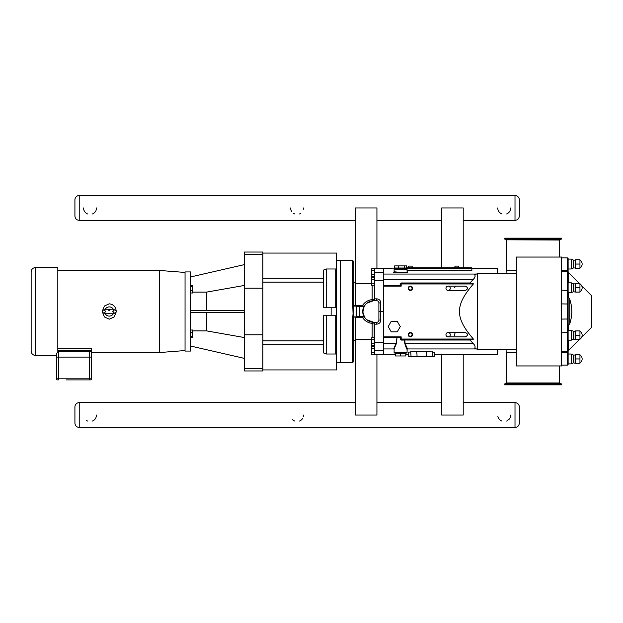 <?xml version="1.0" encoding="UTF-8"?>
<svg xmlns="http://www.w3.org/2000/svg" width="623" height="623" viewBox="0 0 623 623"><rect width="100%" height="100%" fill="white"/><g stroke="black" fill="none" stroke-linecap="round" stroke-linejoin="round"><path stroke-width="0.93" d="M559.477 239.8L561.416 239.092L504.723 239.092L506.655 239.8L559.306 240.042L506.655 239.8M561.416 239.092L561.416 238.15L504.723 238.15L504.723 239.092M506.655 383.2L504.723 383.908L561.416 383.908L559.306 382.958L506.826 382.958L559.477 383.2M504.723 383.908L504.723 384.85L561.416 384.85L561.416 383.908M88.933 379.898L87.726 379.898M87.29 379.898L76.722 379.898M76.364 379.898L67.697 379.898M66.342 379.898L90.39 379.898A1.082 1.082 0 0 0 91.464 378.815L91.464 348.693L57.814 348.693M561.65 257.914L567.6 257.914L567.6 365.086L561.65 365.086M561.65 270.475L561.65 257.05L516.342 257.05L516.342 365.95L561.65 365.95L561.65 270.475L567.6 270.475A0.514 0.483 -0 0 1 568.121 270.966L568.121 258.428L567.6 257.914L568.121 258.428M561.65 303.907L568.121 304.008L568.121 270.966M561.65 319.093L568.121 318.992L568.121 304.008M561.65 352.548L567.6 352.525A0.514 0.483 0 0 0 568.121 352.034L568.121 318.992M561.65 351.629L568.121 351.247L568.121 340.174L568.121 351.442A1.643 1.643 0 0 1 568.597 350.282L579.335 339.543M581.711 337.175L591.367 327.511A1.643 1.643 0 0 0 591.85 326.351L591.85 296.649A1.643 1.643 0 0 0 591.367 295.489L591.367 327.511M568.597 282.826L568.597 272.718L579.335 283.457M581.711 285.825L591.367 295.489A1.643 1.643 0 0 1 591.85 296.649M569.757 299.313C572.475 307.435 572.475 315.565 569.757 323.687L569.757 299.313L568.597 297.264L568.597 292.709M568.121 351.442L568.121 325.954L569.757 323.687M568.121 363.902L571.275 363.902L568.121 363.902L568.121 364.572L568.121 352.034L568.121 354.02L571.275 354.02L571.275 363.902L573.487 362.866L575.333 363.271M568.121 364.572L567.6 365.086L568.121 364.572M568.121 351.247L568.121 352.034M568.121 330.291L568.121 335.229L568.121 330.291L571.275 330.291L571.275 340.174L573.487 339.138L575.333 339.543M568.121 292.709L568.121 287.771L568.121 292.709L571.275 292.709L571.275 282.826L573.487 283.862L573.487 291.681L575.333 292.086M568.597 272.718A1.643 1.643 0 0 1 568.121 271.558L568.121 282.826L571.275 282.826M561.65 290.217L568.121 290.419L568.121 287.413M568.121 358.957L568.121 354.02L571.275 354.02L573.487 355.048L573.487 362.866M568.121 297.046L568.597 297.264M579.951 283.457L579.951 292.086L575.722 292.086L575.722 283.457L579.951 283.457M573.487 283.862L575.099 283.862L575.099 291.681M579.951 354.643L579.951 363.271L575.722 363.271L575.722 354.643L579.951 354.643M573.487 355.048L575.099 355.048L575.099 362.866M575.722 268.357L575.722 259.729L579.951 259.729L579.951 268.357L575.722 268.357M575.099 267.952L573.487 267.952L573.487 260.134L575.099 260.134L575.333 268.357M573.487 260.134L571.275 259.098L571.275 268.98L573.487 267.952M579.951 330.914L579.951 339.543L575.722 339.543L575.722 330.914L579.951 330.914M573.487 339.138L573.487 331.319L575.099 331.319L575.099 339.138M579.951 287.771L575.722 287.771M579.951 358.957L575.722 358.957M579.951 264.043L575.722 264.043M579.951 335.229L575.722 335.229M561.65 365.95L516.342 365.95M394.46 347.307L396.026 343.608L393.604 348.942L393.977 349.098M497.738 273.186L497.738 268.871L497.738 273.186M497.738 354.129L497.738 349.815L497.738 354.129A0.522 0.514 90 0 1 497.224 354.643L434.574 354.643L434.574 356.286A0.514 0.514 0 0 1 434.06 356.8L411.079 356.8L426.148 356.8L426.514 356.286L408.688 356.286A0.514 0.514 0 0 0 409.21 356.8L411.079 356.8L410.713 351.824L416.748 351.294L426.514 351.294L434.574 352.252L434.574 356.286A0.514 0.514 0 0 1 434.06 356.8A0.514 0.514 0 0 0 434.574 356.286L426.514 356.286L426.514 351.294M516.342 349.815L477.374 349.815L477.374 273.186L516.342 273.186M434.574 352.252L434.574 354.643M407.053 270.514L471.852 270.514L471.852 267.82L406.546 267.82L471.852 267.82M407.177 349.098L407.551 348.942L405.137 343.608L404.74 340.018L469.968 340.018L473.262 343.608C475.038 345.415 475.513 346.956 474.671 348.226L477.374 349.324L516.342 349.324M473.122 283.457L401.181 283.457L473.122 283.457L473.394 283.971C454.806 305.472 454.806 317.528 473.394 339.029L473.122 339.543L401.181 339.543L400.667 339.029A0.514 0.514 0 0 0 401.181 339.543L401.134 340.065L404.436 340.065L404.794 343.655L407.029 349.456M516.342 273.676L477.374 273.676L474.671 274.774C475.513 276.044 475.038 277.585 473.262 279.392L469.968 282.982L470.24 283.457M470.24 339.543L469.968 340.018M407.053 352.486L394.11 352.486A0.514 0.514 0 0 0 394.624 353.007L406.531 353.007L407.053 352.486L407.146 349.129A0.514 0.514 -140.4 0 1 407.551 348.942L476.431 348.942M398.471 353.872L398.471 353.007L400.581 353.007M400.176 337.386L400.176 339.029L401.134 340.065M394.11 349.339A0.514 0.514 -39.6 0 0 394.009 349.129L396.36 343.655L397.038 337.386L396.026 343.608L383.457 343.608M404.436 340.065L404.74 339.543L404.436 340.065M405.807 354.643L408.688 354.643L408.688 352.252L410.713 351.824M408.688 352.252L408.688 356.286A0.514 0.514 0 0 0 409.21 356.8A0.514 0.514 0 0 1 408.688 356.286L408.688 354.643M406.983 349.129L405.705 346.614M407.053 271.799C407.364 272.586 393.791 272.586 394.11 271.799L394.11 269.393L407.053 269.393L407.232 272.158L406.624 272.017M407.053 269.393A0.514 0.514 0 0 0 406.531 268.871L394.624 268.871L394.11 269.393M394.102 271.799L401.368 272.407M473.394 339.029L401.181 339.029L401.181 336.872L400.667 339.029L400.176 339.029M469.968 282.982L401.181 282.982L400.145 284.018L400.667 283.971L401.181 286.128L401.181 283.457A0.514 0.514 0 0 0 400.667 283.971L473.394 283.971M400.667 285.614L383.457 285.614L383.457 337.386L400.667 337.386M383.457 337.386L383.457 354.643L395.348 354.643M383.457 285.614L383.457 268.357L398.471 268.007L398.471 268.871M471.852 268.357L497.224 268.357L497.224 273.186M497.738 268.871A0.522 0.514 -90 0 0 497.224 268.357M412.527 267.82L408.213 267.82L408.68 266.091L412.068 266.091L412.527 267.82M455.055 266.091L454.595 267.82L455.055 266.091L458.45 266.091L458.91 267.82L458.45 266.091M408.213 334.668A2.157 2.157 0 0 1 411.453 332.799A2.157 2.157 0 0 1 411.453 336.537A2.157 2.157 0 0 1 408.213 334.668A2.157 2.157 0 0 1 411.453 332.799A2.157 2.157 0 0 1 411.453 336.537A2.157 2.157 0 0 1 408.213 334.668M408.213 288.285A2.157 2.157 0 0 1 411.453 286.416A2.157 2.157 0 0 1 411.453 290.154A2.157 2.157 0 0 1 408.213 288.285A2.157 2.157 0 0 1 411.453 286.416A2.157 2.157 0 0 1 411.453 290.154A2.157 2.157 0 0 1 408.213 288.285M395.348 353.872L405.807 353.872L405.807 355.974L395.348 355.974L395.348 353.872M400.581 355.974L400.581 353.872M404.382 265.904L406.546 265.904L406.546 268.007L394.616 268.007L394.616 265.904L404.382 265.904L404.382 268.007M398.416 265.904L398.416 268.007M397.264 331.833L400.285 326.6L397.264 321.367L391.221 321.367L388.207 326.6L391.221 331.833L397.264 331.833M454.595 334.683A2.157 2.157 0 0 1 454.946 333.515M454.946 335.867A2.157 2.157 0 0 1 454.595 334.691M450.281 334.691A2.157 2.157 0 0 1 447.049 336.56A2.157 2.157 0 0 1 447.049 332.822A2.157 2.157 0 0 1 450.281 334.691M450.281 288.309A2.157 2.157 0 0 0 447.049 286.44A2.157 2.157 0 0 0 447.049 290.178A2.157 2.157 0 0 0 450.281 288.309M454.658 287.803A2.157 2.157 0 0 1 455.468 286.58M373.473 322.286L373.691 322.317A0.864 0.864 91.5 0 0 373.473 322.286L373.473 322.286A0.864 0.864 91.5 0 0 373.473 322.286A0.864 0.864 0 0 0 373.473 322.286A0.864 0.864 0 0 1 373.481 322.286L376.728 322.286A2.157 2.157 0 0 0 378.885 320.129L378.885 302.871A2.157 2.157 0 0 0 376.728 300.714L373.753 300.714A10.786 10.786 0 0 0 362.968 311.5A10.786 10.786 0 0 0 373.753 322.286L366.885 319.817M371.721 279.306L374.314 279.306L374.314 285.287L371.721 285.287L371.721 277.313L374.314 277.313L374.314 276.651L371.721 276.651L371.721 268.684L374.314 268.684L374.314 299.858L374.314 285.287L374.314 299.858L372.157 299.57C367.788 300.193 364.525 302.256 362.376 305.761L352.735 305.722L353.257 311.5L352.735 317.278L353.257 317.325L353.257 341.7L355.414 339.543L355.414 317.239L362.376 317.239C364.525 320.744 367.788 322.807 372.157 323.43L373.753 322.963M372.157 285.287L372.157 299.57L373.364 300.722A0.864 0.794 88 0 0 374.119 299.998L374.314 298.845M374.314 268.902L374.314 273.287A0.514 0.514 180 0 1 374.828 272.773L374.828 268.357L383.457 268.357M352.774 305.753L353.163 316.912L353.685 316.897A0.428 0.428 0 0 0 353.257 317.325L353.257 361.94L353.257 317.325L355.414 316.897M383.457 354.643L374.828 354.643L374.828 324.162L376.728 324.162C379.251 323.905 380.598 322.512 380.778 319.981L378.885 320.129M378.885 311.5L380.295 311.5L380.778 303.019C380.606 300.496 379.251 299.102 376.728 298.838L374.828 298.838L374.828 272.773L383.457 272.773M378.885 302.871L380.778 303.019M353.257 316.897L353.475 306.103L356.247 306.103A0.864 0.864 180 0 0 356.13 306.539L359.323 306.539A0.428 0.428 -90 0 1 359.751 306.103L364.167 306.103L363.816 306.539C362.376 309.849 362.376 313.151 363.816 316.461L364.167 316.897L356.995 316.897L356.558 316.461L356.558 306.539L356.995 306.103L356.247 306.103L364.463 305.979A0.428 0.428 0 0 0 364.533 305.901L364.533 305.901M353.257 305.675L353.257 261.06L353.257 305.675A0.428 0.428 0 0 0 353.685 306.103L353.163 306.088M374.345 300.714L374.828 300.621L374.314 299.858A0.864 0.864 88.5 0 1 373.473 300.714L373.753 300.714A0.864 0.732 -90 0 0 374.423 300.193M383.457 311.5L380.295 311.5L380.778 319.981M374.314 268.871A0.522 0.514 -90 0 1 374.828 268.357M374.314 324.155L374.828 322.379L374.345 322.286M374.314 354.129A0.522 0.514 90 0 0 374.828 354.643M372.188 323.415L373.364 322.278A0.864 0.794 92 0 1 374.119 323.002L374.314 354.316L371.721 354.316L371.721 346.349L374.314 346.349M353.163 316.912L352.774 317.247M356.13 306.539L356.13 316.461A0.864 0.864 180 0 0 356.247 316.897L364.167 316.897A0.428 0.428 0 0 1 364.533 317.099L363.061 312.917M359.751 306.103L356.995 306.103M362.968 311.586L364.073 306.726L359.323 306.539L359.323 316.461L364.073 316.274M362.376 316.897L364.533 317.099M356.247 316.897L353.475 316.897M366.885 303.183L373.473 300.714A0.864 0.864 0 0 1 373.473 300.714L373.823 300.629M374.314 323.142L374.314 337.713L374.314 323.142A0.864 0.864 91.5 0 0 373.925 322.426L374.205 322.73M383.457 350.227L374.828 350.227A0.514 0.514 180 0 1 374.314 349.713L374.314 354.098M374.314 337.713L374.314 343.694L371.721 343.694L371.721 337.713L374.314 337.713M373.753 322.286A0.864 0.732 -90 0 1 374.423 322.807M372.157 323.43L372.157 337.713M374.314 345.687L371.721 345.687L371.721 343.694M374.314 339.706L371.721 339.706M374.314 283.294L371.721 283.294M374.314 352.322L371.721 352.322M374.314 348.335L371.721 348.335M374.314 274.665L371.721 274.665M374.314 270.678L371.721 270.678M376.931 268.357L376.931 207.95L355.359 207.95L355.359 283.457M355.359 339.543L355.359 415.05L376.931 415.05L376.931 354.643M463.224 354.643L463.224 415.05L441.652 415.05L441.652 354.643M441.652 267.82L441.652 207.95L463.224 207.95L463.224 267.82M262.859 369.93L336.576 369.93L336.576 253.07L262.859 253.07M352.735 305.722L352.735 260.546L340.314 260.546L340.314 362.461L352.735 362.454L353.257 361.94M340.314 260.539L336.576 260.539M262.859 334.792L244.512 334.792L244.512 370.958L262.859 370.958L262.859 252.042L244.512 252.042L244.512 288.208L262.859 288.208M336.576 307.762L323.633 307.762L323.633 270.016L326.218 268.988L335.711 268.988L335.711 307.762M335.711 315.238L335.711 354.012L326.218 354.012L323.633 352.984L323.633 315.238L336.576 315.238M244.512 334.792L244.512 288.208M185.054 311.5L185.054 271.924L190.498 271.924L190.498 351.076L185.054 351.076L185.054 311.5M192.655 330.891L206.634 330.891L244.512 337.573M206.634 330.891L206.634 312.52M190.498 310.48L244.512 310.48M244.512 312.52L190.498 312.52M206.634 310.48L206.634 292.109L192.655 292.109M244.512 285.427L206.634 292.109M190.498 346.014L244.512 358.412M244.512 264.588L190.498 276.986M190.498 285.77L192.655 285.77L192.655 292.989L190.498 292.989M190.498 286.736L192.655 286.736M190.498 290.349L192.655 290.349M190.498 330.011L192.655 330.011L192.655 337.23L190.498 337.23M190.498 332.651L192.655 332.651M190.498 336.264L192.655 336.264M335.711 354.012L336.576 354.355M336.576 268.645L335.711 268.988M185.054 350.554L159.706 352.532L91.464 352.532M185.054 272.446L159.706 270.468L159.706 352.532M102.336 311.111L104.391 306.049L109.274 303.822C113.62 304.429 115.94 306.983 116.228 311.5M116.221 311.889L114.157 316.951L109.274 319.178L104.391 316.951L102.336 311.889M35.464 355.421L56.436 355.421L56.436 353.264L57.814 352.556L57.814 267.579L35.464 267.579C32.848 267.835 31.407 269.268 31.15 271.893L31.15 351.107C31.407 353.732 32.848 355.165 35.464 355.421L35.464 267.579M57.814 350.258L91.464 350.258M57.814 351.31L89.307 351.255L91.464 352.042M91.464 357.096L56.436 357.096L56.436 378.815L56.436 353.264M105.014 309.771A4.602 4.602 0 0 1 113.542 309.771M113.542 313.229A4.602 4.602 0 0 1 105.014 313.229M110.403 313.229A2.064 2.064 0 0 1 108.145 313.229M108.145 309.771A2.064 2.064 0 0 1 110.403 309.771M108.846 310.503A1.082 1.082 0 0 1 109.632 310.472M57.511 379.898A1.082 1.082 0 0 1 56.436 378.815A1.082 1.082 0 0 0 57.511 379.898M408.68 334.668A1.698 1.698 0 0 1 411.219 333.204A1.698 1.698 0 0 1 411.219 336.14A1.698 1.698 0 0 1 408.68 334.668M408.68 288.285A1.698 1.698 0 0 1 411.219 286.821A1.698 1.698 0 0 1 411.219 289.757A1.698 1.698 0 0 1 408.68 288.285M74.916 406.959L74.916 423.142L74.916 406.959A4.314 4.314 0 0 1 79.23 402.645L355.359 402.645M376.931 402.645L441.652 402.645M463.224 402.645L515.003 402.645A4.314 4.314 0 0 1 519.317 406.959L519.317 423.142L519.317 406.959M510.689 415.05A6.471 6.471 0 0 1 508.789 419.622M507.838 420.408A6.471 6.471 0 0 1 506.631 421.055M501.795 421.055A6.471 6.471 0 0 1 497.863 416.312M96.487 415.05A6.471 6.471 0 0 1 96.363 416.312M95.989 417.55A6.471 6.471 0 0 1 92.438 421.055M87.594 421.055A6.471 6.471 0 0 1 86.395 420.408M303.588 415.05A6.471 6.471 0 0 1 303.463 416.312M302.474 418.672A6.471 6.471 0 0 1 299.538 421.055M294.695 421.055A6.471 6.471 0 0 1 292.537 419.622M74.916 199.858L74.916 216.041L74.916 199.858A4.314 4.314 0 0 1 79.23 195.544L515.003 195.544A4.314 4.314 0 0 1 519.317 199.858L519.317 216.041C519.06 218.665 517.62 220.098 515.003 220.355L463.224 220.355M303.588 207.95A6.471 6.471 0 0 1 303.463 209.211M300.738 213.315A6.471 6.471 0 0 1 299.538 213.954M294.695 213.954A6.471 6.471 0 0 1 293.495 213.315M291.751 211.579A6.471 6.471 0 0 1 290.645 207.95M96.487 207.95A6.471 6.471 0 0 1 95.989 210.449M95.381 211.579A6.471 6.471 0 0 1 92.438 213.954M87.594 213.954A6.471 6.471 0 0 1 83.544 207.95M510.689 207.95A6.471 6.471 0 0 1 506.631 213.954M501.795 213.954A6.471 6.471 0 0 1 497.738 207.95M561.65 271.371L568.121 271.753M561.65 332.783L568.121 332.581M568.597 350.282L568.597 340.174M568.597 330.291L568.597 325.736M506.92 273.186L506.826 270.514L516.342 270.514M506.826 382.958L506.826 352.486L516.342 352.486M383.457 348.942L393.604 348.942A0.514 0.514 -39.6 0 1 394.009 349.129L393.946 349.067M416.748 351.294L417.114 356.8M432.557 351.824L432.191 356.8M402.684 268.334L471.852 268.334M473.262 343.608L404.794 343.655M476.431 274.058L383.457 274.058M383.457 279.392L473.262 279.392M400.667 283.971L401.181 282.982L400.145 284.018L400.145 285.614M394.507 272.01C388.254 273.147 412.909 273.147 406.648 272.01M401.181 336.872L383.457 336.872M383.457 286.128L401.181 286.128M497.224 349.815L497.224 354.643M352.735 317.278L352.735 362.454M355.414 306.103L355.414 283.457L353.257 281.3M376.728 324.162L376.728 322.286M376.728 300.714L376.728 298.838M359.751 316.897A0.428 0.428 90 0 1 359.323 316.461L356.13 316.461M374.828 300.621L374.828 298.838L374.314 298.876M383.457 280.778L374.314 280.817M383.457 342.222L374.314 342.183M374.314 324.124L374.828 324.162L374.828 322.379M244.512 368.652L262.859 368.652M323.633 278.271L262.859 278.271M262.859 282.126L323.633 282.126M323.633 340.874L262.859 340.874M262.859 344.729L323.633 344.729M331.14 307.762L331.14 315.238M262.859 254.348L244.512 254.348M326.218 307.762L326.218 268.988M326.218 354.012L326.218 315.238M89.307 351.255L89.307 378.815L58.593 378.815L58.593 351.255M58.593 379.898L58.593 378.815L56.436 378.815M90.39 379.898A1.082 1.082 0 0 0 91.464 378.815L89.307 378.815L89.307 379.898M515.003 402.645L515.003 427.456C517.62 427.199 519.06 425.758 519.317 423.142M515.003 427.456L79.23 427.456L79.23 402.645M515.003 195.544L515.003 220.355M355.359 220.355L79.23 220.355L79.23 195.544M579.951 291.681A4.579 4.579 0 0 0 579.951 283.862M575.099 283.862L575.333 283.457M573.487 291.681L571.275 292.709M579.951 362.866A4.579 4.579 0 0 0 579.951 355.055M575.099 355.048L575.333 354.643L575.099 355.048M579.951 267.945A4.579 4.579 0 0 0 579.951 260.134M575.099 260.134L575.333 259.729M568.121 268.98L571.275 268.98M568.121 259.098L571.275 259.098M579.951 339.138A4.579 4.579 0 0 0 579.951 331.319M575.099 331.319L575.333 330.914M573.487 331.319L571.275 330.291M568.121 340.174L571.275 340.174M559.306 257.05L559.306 240.042M506.826 270.514L506.826 240.042M559.306 382.958L559.306 365.95M506.92 349.815L506.826 352.486M394.11 349.394L394.11 352.486M401.181 339.543L400.667 339.029M402.684 353.872L402.684 353.007M402.684 268.871L402.684 268.007M465.381 332.534L448.124 332.534L465.381 332.534C468.169 333.975 468.169 335.408 465.381 336.848L448.124 336.848L465.381 336.848M465.381 290.466L448.124 290.466L465.381 290.466C468.169 289.025 468.169 287.592 465.381 286.152L448.124 286.152M371.721 283.457L355.414 283.457M371.721 339.543L355.414 339.543M352.735 260.546L353.257 261.06M336.576 362.461L340.314 362.461M57.814 270.468L159.706 270.468M109.274 313.229L114.539 313.229C116.766 312.076 116.766 310.924 114.539 309.771L104.018 309.771C101.79 310.924 101.79 312.076 104.018 313.229L114.539 313.229L112.818 311.5L114.539 309.771L104.018 309.771L105.739 311.5L104.018 313.229M79.23 427.456C76.613 427.199 75.173 425.758 74.916 423.142M79.23 220.355C76.613 220.098 75.173 218.665 74.916 216.041M441.652 220.355L376.931 220.355"/></g></svg>
